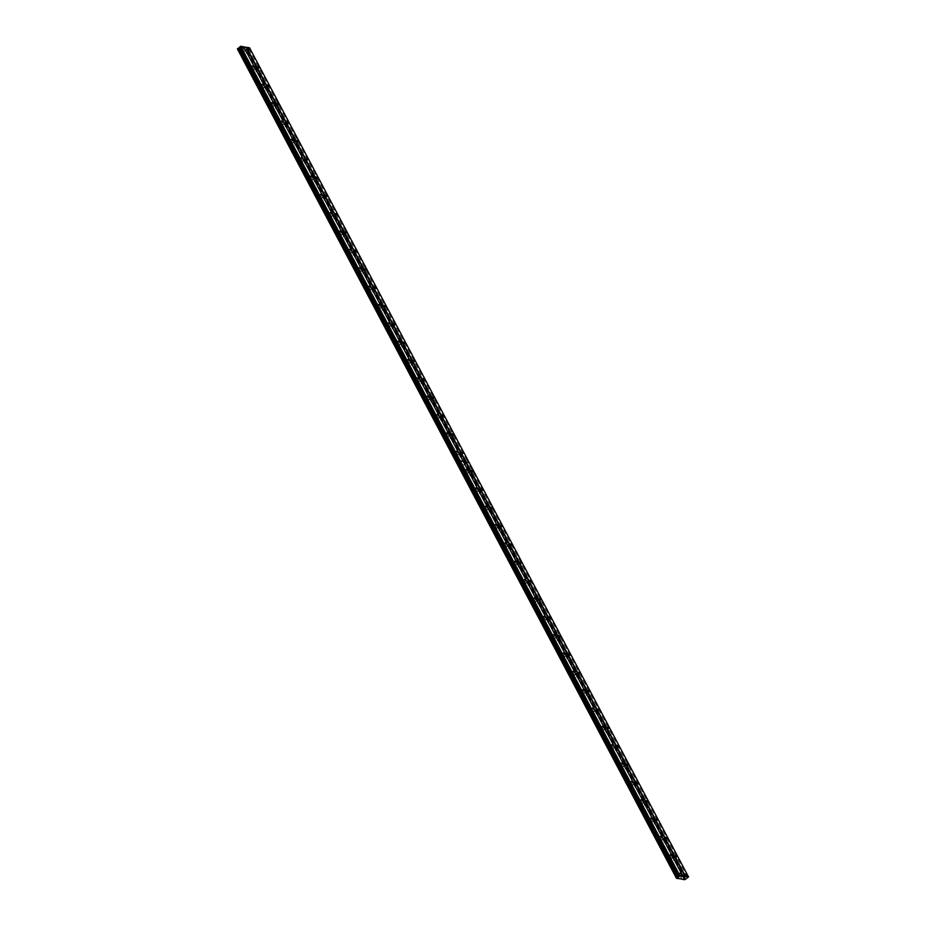 <?xml version="1.0" encoding="UTF-8"?>
<svg xmlns="http://www.w3.org/2000/svg" width="926" height="926" viewBox="0 0 926 926"><rect width="100%" height="100%" fill="white"/><g stroke="black" fill="none" stroke-linecap="round" stroke-linejoin="round"><path stroke-width="0.69" stroke-dasharray="4.63 3.47" d="M254.048 70.295A1.678 0.683 -128.3 0 1 253.921 69.126A1.678 0.683 -128.3 0 1 255.889 70.596A1.678 0.683 -128.3 0 1 256.004 71.765A1.678 0.683 -128.3 0 1 254.048 70.295M255.738 68.952A1.678 0.683 -128.3 0 1 255.622 67.783A1.678 0.683 -128.3 0 1 257.578 69.253A1.678 0.683 -128.3 0 1 257.706 70.422A1.678 0.683 -128.3 0 1 255.738 68.952M263.76 88.641A1.678 0.683 -128.3 0 1 263.632 87.472A1.678 0.683 -128.3 0 1 265.6 88.942A1.678 0.683 -128.3 0 1 265.716 90.111A1.678 0.683 -128.3 0 1 263.76 88.641M265.461 87.299A1.678 0.683 -128.3 0 1 265.334 86.13A1.678 0.683 -128.3 0 1 267.29 87.6A1.678 0.683 -128.3 0 1 267.417 88.769A1.678 0.683 -128.3 0 1 265.461 87.299M273.471 106.988A1.678 0.683 -128.3 0 1 273.344 105.819A1.678 0.683 -128.3 0 1 275.311 107.289A1.678 0.683 -128.3 0 1 275.427 108.458A1.678 0.683 -128.3 0 1 273.471 106.988M275.172 105.645A1.678 0.683 -128.3 0 1 275.045 104.476A1.678 0.683 -128.3 0 1 277.013 105.946A1.678 0.683 -128.3 0 1 277.129 107.115A1.678 0.683 -128.3 0 1 275.172 105.645M283.182 125.334A1.678 0.683 -128.3 0 1 283.067 124.165A1.678 0.683 -128.3 0 1 285.023 125.635A1.678 0.683 -128.3 0 1 285.15 126.804A1.678 0.683 -128.3 0 1 283.182 125.334M284.884 123.991A1.678 0.683 -128.3 0 1 284.757 122.822A1.678 0.683 -128.3 0 1 286.724 124.292A1.678 0.683 -128.3 0 1 286.84 125.461A1.678 0.683 -128.3 0 1 284.884 123.991M292.894 143.669A1.678 0.683 -128.3 0 1 292.778 142.511A1.678 0.683 -128.3 0 1 294.734 143.981A1.678 0.683 -128.3 0 1 294.862 145.139A1.678 0.683 -128.3 0 1 292.894 143.669M294.595 142.326A1.678 0.683 -128.3 0 1 294.468 141.169A1.678 0.683 -128.3 0 1 296.436 142.639A1.678 0.683 -128.3 0 1 296.551 143.796A1.678 0.683 -128.3 0 1 294.595 142.326M302.605 162.015A1.678 0.683 -128.3 0 1 302.489 160.858A1.678 0.683 -128.3 0 1 304.446 162.328A1.678 0.683 -128.3 0 1 304.573 163.485A1.678 0.683 -128.3 0 1 302.605 162.015M304.307 160.673A1.678 0.683 -128.3 0 1 304.191 159.515A1.678 0.683 -128.3 0 1 306.147 160.985A1.678 0.683 -128.3 0 1 306.275 162.143A1.678 0.683 -128.3 0 1 304.307 160.673M312.328 180.362A1.678 0.683 -128.3 0 1 312.201 179.204A1.678 0.683 -128.3 0 1 314.157 180.674A1.678 0.683 -128.3 0 1 314.284 181.832A1.678 0.683 -128.3 0 1 312.328 180.362M314.018 179.019A1.678 0.683 -128.3 0 1 313.902 177.861A1.678 0.683 -128.3 0 1 315.859 179.331A1.678 0.683 -128.3 0 1 315.986 180.489A1.678 0.683 -128.3 0 1 314.018 179.019M322.04 198.708A1.678 0.683 -128.3 0 1 321.912 197.551A1.678 0.683 -128.3 0 1 323.88 199.009A1.678 0.683 -128.3 0 1 323.996 200.178A1.678 0.683 -128.3 0 1 322.04 198.708M323.741 197.365A1.678 0.683 -128.3 0 1 323.614 196.196A1.678 0.683 -128.3 0 1 325.57 197.666A1.678 0.683 -128.3 0 1 325.697 198.835A1.678 0.683 -128.3 0 1 323.741 197.365M331.751 217.054A1.678 0.683 -128.3 0 1 331.624 215.885A1.678 0.683 -128.3 0 1 333.591 217.355A1.678 0.683 -128.3 0 1 333.707 218.524A1.678 0.683 -128.3 0 1 331.751 217.054M333.453 215.712A1.678 0.683 -128.3 0 1 333.325 214.543A1.678 0.683 -128.3 0 1 335.281 216.013A1.678 0.683 -128.3 0 1 335.409 217.182A1.678 0.683 -128.3 0 1 333.453 215.712M341.462 235.401A1.678 0.683 -128.3 0 1 341.335 234.232A1.678 0.683 -128.3 0 1 343.303 235.702A1.678 0.683 -128.3 0 1 343.419 236.871A1.678 0.683 -128.3 0 1 341.462 235.401M343.164 234.058A1.678 0.683 -128.3 0 1 343.037 232.889A1.678 0.683 -128.3 0 1 345.004 234.359A1.678 0.683 -128.3 0 1 345.12 235.528A1.678 0.683 -128.3 0 1 343.164 234.058M351.174 253.747A1.678 0.683 -128.3 0 1 351.058 252.578A1.678 0.683 -128.3 0 1 353.014 254.048A1.678 0.683 -128.3 0 1 353.142 255.217A1.678 0.683 -128.3 0 1 351.174 253.747M352.875 252.404A1.678 0.683 -128.3 0 1 352.748 251.235A1.678 0.683 -128.3 0 1 354.716 252.705A1.678 0.683 -128.3 0 1 354.832 253.874A1.678 0.683 -128.3 0 1 352.875 252.404M360.885 272.094A1.678 0.683 -128.3 0 1 360.77 270.924A1.678 0.683 -128.3 0 1 362.726 272.394A1.678 0.683 -128.3 0 1 362.853 273.564A1.678 0.683 -128.3 0 1 360.885 272.094M362.587 270.751A1.678 0.683 -128.3 0 1 362.471 269.582A1.678 0.683 -128.3 0 1 364.427 271.052A1.678 0.683 -128.3 0 1 364.555 272.221A1.678 0.683 -128.3 0 1 362.587 270.751M370.608 290.44A1.678 0.683 -128.3 0 1 370.481 289.271A1.678 0.683 -128.3 0 1 372.437 290.741A1.678 0.683 -128.3 0 1 372.565 291.898A1.678 0.683 -128.3 0 1 370.608 290.44M372.298 289.086A1.678 0.683 -128.3 0 1 372.183 287.928A1.678 0.683 -128.3 0 1 374.139 289.398A1.678 0.683 -128.3 0 1 374.266 290.556A1.678 0.683 -128.3 0 1 372.298 289.086M380.32 308.775A1.678 0.683 -128.3 0 1 380.192 307.617A1.678 0.683 -128.3 0 1 382.149 309.087A1.678 0.683 -128.3 0 1 382.276 310.245A1.678 0.683 -128.3 0 1 380.32 308.775M382.01 307.432A1.678 0.683 -128.3 0 1 381.894 306.275A1.678 0.683 -128.3 0 1 383.85 307.745A1.678 0.683 -128.3 0 1 383.977 308.902A1.678 0.683 -128.3 0 1 382.01 307.432M390.031 327.121A1.678 0.683 -128.3 0 1 389.904 325.964A1.678 0.683 -128.3 0 1 391.872 327.434A1.678 0.683 -128.3 0 1 391.987 328.591A1.678 0.683 -128.3 0 1 390.031 327.121M391.733 325.778A1.678 0.683 -128.3 0 1 391.605 324.621A1.678 0.683 -128.3 0 1 393.562 326.091A1.678 0.683 -128.3 0 1 393.689 327.248A1.678 0.683 -128.3 0 1 391.733 325.778M399.743 345.467A1.678 0.683 -128.3 0 1 399.615 344.31A1.678 0.683 -128.3 0 1 401.583 345.78A1.678 0.683 -128.3 0 1 401.699 346.937A1.678 0.683 -128.3 0 1 399.743 345.467M401.444 344.125A1.678 0.683 -128.3 0 1 401.317 342.956A1.678 0.683 -128.3 0 1 403.285 344.426A1.678 0.683 -128.3 0 1 403.4 345.595A1.678 0.683 -128.3 0 1 401.444 344.125M409.454 363.814A1.678 0.683 -128.3 0 1 409.338 362.645A1.678 0.683 -128.3 0 1 411.294 364.115A1.678 0.683 -128.3 0 1 411.422 365.284A1.678 0.683 -128.3 0 1 409.454 363.814M411.156 362.471A1.678 0.683 -128.3 0 1 411.028 361.302A1.678 0.683 -128.3 0 1 412.996 362.772A1.678 0.683 -128.3 0 1 413.112 363.941A1.678 0.683 -128.3 0 1 411.156 362.471M419.165 382.16A1.678 0.683 -128.3 0 1 419.05 380.991A1.678 0.683 -128.3 0 1 421.006 382.461A1.678 0.683 -128.3 0 1 421.133 383.63A1.678 0.683 -128.3 0 1 419.165 382.16M420.867 380.817A1.678 0.683 -128.3 0 1 420.74 379.648A1.678 0.683 -128.3 0 1 422.707 381.118A1.678 0.683 -128.3 0 1 422.823 382.288A1.678 0.683 -128.3 0 1 420.867 380.817M428.877 400.507A1.678 0.683 -128.3 0 1 428.761 399.337A1.678 0.683 -128.3 0 1 430.717 400.808A1.678 0.683 -128.3 0 1 430.845 401.977A1.678 0.683 -128.3 0 1 428.877 400.507M430.578 399.164A1.678 0.683 -128.3 0 1 430.463 397.995A1.678 0.683 -128.3 0 1 432.419 399.465A1.678 0.683 -128.3 0 1 432.546 400.634A1.678 0.683 -128.3 0 1 430.578 399.164M438.6 418.853A1.678 0.683 -128.3 0 1 438.473 417.684A1.678 0.683 -128.3 0 1 440.429 419.154A1.678 0.683 -128.3 0 1 440.556 420.323A1.678 0.683 -128.3 0 1 438.6 418.853M440.29 417.51A1.678 0.683 -128.3 0 1 440.174 416.341A1.678 0.683 -128.3 0 1 442.13 417.811A1.678 0.683 -128.3 0 1 442.258 418.98A1.678 0.683 -128.3 0 1 440.29 417.51M448.311 437.199A1.678 0.683 -128.3 0 1 448.184 436.03A1.678 0.683 -128.3 0 1 450.152 437.5A1.678 0.683 -128.3 0 1 450.267 438.669A1.678 0.683 -128.3 0 1 448.311 437.199M450.001 435.845A1.678 0.683 -128.3 0 1 449.886 434.688A1.678 0.683 -128.3 0 1 451.842 436.158A1.678 0.683 -128.3 0 1 451.969 437.315A1.678 0.683 -128.3 0 1 450.001 435.845M458.023 455.534A1.678 0.683 -128.3 0 1 457.895 454.377A1.678 0.683 -128.3 0 1 459.863 455.847A1.678 0.683 -128.3 0 1 459.979 457.004A1.678 0.683 -128.3 0 1 458.023 455.534M459.724 454.191A1.678 0.683 -128.3 0 1 459.597 453.034A1.678 0.683 -128.3 0 1 461.553 454.504A1.678 0.683 -128.3 0 1 461.68 455.661A1.678 0.683 -128.3 0 1 459.724 454.191M244.337 51.949A1.678 0.683 -128.3 0 1 244.209 50.78A1.678 0.683 -128.3 0 1 246.166 52.25A1.678 0.683 -128.3 0 1 246.293 53.419A1.678 0.683 -128.3 0 1 244.337 51.949M246.027 50.606A1.678 0.683 -128.3 0 1 245.911 49.437A1.678 0.683 -128.3 0 1 247.867 50.907A1.678 0.683 -128.3 0 1 247.994 52.076A1.678 0.683 -128.3 0 1 246.027 50.606M248.654 69.404A1.678 0.683 -128.3 0 1 248.527 68.235A1.678 0.683 -128.3 0 1 250.495 69.705A1.678 0.683 -128.3 0 1 250.61 70.874A1.678 0.683 -128.3 0 1 248.654 69.404M250.356 68.061A1.678 0.683 -128.3 0 1 250.228 66.892A1.678 0.683 -128.3 0 1 252.185 68.362A1.678 0.683 -128.3 0 1 252.312 69.531A1.678 0.683 -128.3 0 1 250.356 68.061M258.366 87.75A1.678 0.683 -128.3 0 1 258.238 86.581A1.678 0.683 -128.3 0 1 260.206 88.051A1.678 0.683 -128.3 0 1 260.322 89.22A1.678 0.683 -128.3 0 1 258.366 87.75M260.067 86.396A1.678 0.683 -128.3 0 1 259.94 85.238A1.678 0.683 -128.3 0 1 261.908 86.708A1.678 0.683 -128.3 0 1 262.023 87.866A1.678 0.683 -128.3 0 1 260.067 86.396M268.077 106.085A1.678 0.683 -128.3 0 1 267.961 104.927A1.678 0.683 -128.3 0 1 269.917 106.397A1.678 0.683 -128.3 0 1 270.045 107.555A1.678 0.683 -128.3 0 1 268.077 106.085M269.779 104.742A1.678 0.683 -128.3 0 1 269.651 103.585A1.678 0.683 -128.3 0 1 271.619 105.055A1.678 0.683 -128.3 0 1 271.735 106.212A1.678 0.683 -128.3 0 1 269.779 104.742M277.788 124.431A1.678 0.683 -128.3 0 1 277.673 123.274A1.678 0.683 -128.3 0 1 279.629 124.744A1.678 0.683 -128.3 0 1 279.756 125.901A1.678 0.683 -128.3 0 1 277.788 124.431M279.49 123.089A1.678 0.683 -128.3 0 1 279.363 121.931A1.678 0.683 -128.3 0 1 281.33 123.401A1.678 0.683 -128.3 0 1 281.446 124.559A1.678 0.683 -128.3 0 1 279.49 123.089M287.5 142.778A1.678 0.683 -128.3 0 1 287.384 141.62A1.678 0.683 -128.3 0 1 289.34 143.09A1.678 0.683 -128.3 0 1 289.468 144.248A1.678 0.683 -128.3 0 1 287.5 142.778M289.201 141.435A1.678 0.683 -128.3 0 1 289.086 140.277A1.678 0.683 -128.3 0 1 291.042 141.736A1.678 0.683 -128.3 0 1 291.169 142.905A1.678 0.683 -128.3 0 1 289.201 141.435M297.223 161.124A1.678 0.683 -128.3 0 1 297.096 159.955A1.678 0.683 -128.3 0 1 299.052 161.425A1.678 0.683 -128.3 0 1 299.179 162.594A1.678 0.683 -128.3 0 1 297.223 161.124M298.913 159.781A1.678 0.683 -128.3 0 1 298.797 158.612A1.678 0.683 -128.3 0 1 300.753 160.082A1.678 0.683 -128.3 0 1 300.881 161.251A1.678 0.683 -128.3 0 1 298.913 159.781M306.934 179.47A1.678 0.683 -128.3 0 1 306.807 178.301A1.678 0.683 -128.3 0 1 308.775 179.771A1.678 0.683 -128.3 0 1 308.89 180.94A1.678 0.683 -128.3 0 1 306.934 179.47M308.624 178.128A1.678 0.683 -128.3 0 1 308.508 176.959A1.678 0.683 -128.3 0 1 310.465 178.429A1.678 0.683 -128.3 0 1 310.592 179.598A1.678 0.683 -128.3 0 1 308.624 178.128M316.646 197.817A1.678 0.683 -128.3 0 1 316.518 196.648A1.678 0.683 -128.3 0 1 318.486 198.118A1.678 0.683 -128.3 0 1 318.602 199.287A1.678 0.683 -128.3 0 1 316.646 197.817M318.347 196.474A1.678 0.683 -128.3 0 1 318.22 195.305A1.678 0.683 -128.3 0 1 320.176 196.775A1.678 0.683 -128.3 0 1 320.303 197.944A1.678 0.683 -128.3 0 1 318.347 196.474M326.357 216.163A1.678 0.683 -128.3 0 1 326.23 214.994A1.678 0.683 -128.3 0 1 328.198 216.464A1.678 0.683 -128.3 0 1 328.313 217.633A1.678 0.683 -128.3 0 1 326.357 216.163M328.059 214.82A1.678 0.683 -128.3 0 1 327.931 213.651A1.678 0.683 -128.3 0 1 329.899 215.121A1.678 0.683 -128.3 0 1 330.015 216.29A1.678 0.683 -128.3 0 1 328.059 214.82M336.069 234.509A1.678 0.683 -128.3 0 1 335.953 233.34A1.678 0.683 -128.3 0 1 337.909 234.81A1.678 0.683 -128.3 0 1 338.036 235.98A1.678 0.683 -128.3 0 1 336.069 234.509M337.77 233.167A1.678 0.683 -128.3 0 1 337.643 231.998A1.678 0.683 -128.3 0 1 339.61 233.468A1.678 0.683 -128.3 0 1 339.726 234.625A1.678 0.683 -128.3 0 1 337.77 233.167M345.78 252.844A1.678 0.683 -128.3 0 1 345.664 251.687A1.678 0.683 -128.3 0 1 347.62 253.157A1.678 0.683 -128.3 0 1 347.748 254.314A1.678 0.683 -128.3 0 1 345.78 252.844M347.481 251.502A1.678 0.683 -128.3 0 1 347.354 250.344A1.678 0.683 -128.3 0 1 349.322 251.814A1.678 0.683 -128.3 0 1 349.438 252.972A1.678 0.683 -128.3 0 1 347.481 251.502M355.491 271.191A1.678 0.683 -128.3 0 1 355.376 270.033A1.678 0.683 -128.3 0 1 357.332 271.503A1.678 0.683 -128.3 0 1 357.459 272.661A1.678 0.683 -128.3 0 1 355.491 271.191M357.193 269.848A1.678 0.683 -128.3 0 1 357.077 268.69A1.678 0.683 -128.3 0 1 359.033 270.161A1.678 0.683 -128.3 0 1 359.161 271.318A1.678 0.683 -128.3 0 1 357.193 269.848M365.214 289.537A1.678 0.683 -128.3 0 1 365.087 288.38A1.678 0.683 -128.3 0 1 367.043 289.85A1.678 0.683 -128.3 0 1 367.171 291.007A1.678 0.683 -128.3 0 1 365.214 289.537M366.904 288.194A1.678 0.683 -128.3 0 1 366.789 287.037A1.678 0.683 -128.3 0 1 368.745 288.507A1.678 0.683 -128.3 0 1 368.872 289.664A1.678 0.683 -128.3 0 1 366.904 288.194M374.926 307.883A1.678 0.683 -128.3 0 1 374.798 306.726A1.678 0.683 -128.3 0 1 376.766 308.184A1.678 0.683 -128.3 0 1 376.882 309.353A1.678 0.683 -128.3 0 1 374.926 307.883M376.627 306.541A1.678 0.683 -128.3 0 1 376.5 305.372A1.678 0.683 -128.3 0 1 378.456 306.842A1.678 0.683 -128.3 0 1 378.584 308.011A1.678 0.683 -128.3 0 1 376.627 306.541M384.637 326.23A1.678 0.683 -128.3 0 1 384.51 325.061A1.678 0.683 -128.3 0 1 386.478 326.531A1.678 0.683 -128.3 0 1 386.593 327.7A1.678 0.683 -128.3 0 1 384.637 326.23M386.339 324.887A1.678 0.683 -128.3 0 1 386.211 323.718A1.678 0.683 -128.3 0 1 388.179 325.188A1.678 0.683 -128.3 0 1 388.295 326.357A1.678 0.683 -128.3 0 1 386.339 324.887M394.349 344.576A1.678 0.683 -128.3 0 1 394.221 343.407A1.678 0.683 -128.3 0 1 396.189 344.877A1.678 0.683 -128.3 0 1 396.316 346.046A1.678 0.683 -128.3 0 1 394.349 344.576M396.05 343.233A1.678 0.683 -128.3 0 1 395.923 342.064A1.678 0.683 -128.3 0 1 397.891 343.534A1.678 0.683 -128.3 0 1 398.006 344.704A1.678 0.683 -128.3 0 1 396.05 343.233M404.06 362.923A1.678 0.683 -128.3 0 1 403.944 361.753A1.678 0.683 -128.3 0 1 405.901 363.224A1.678 0.683 -128.3 0 1 406.028 364.393A1.678 0.683 -128.3 0 1 404.06 362.923M405.762 361.58A1.678 0.683 -128.3 0 1 405.634 360.411A1.678 0.683 -128.3 0 1 407.602 361.881A1.678 0.683 -128.3 0 1 407.718 363.05A1.678 0.683 -128.3 0 1 405.762 361.58M413.772 381.269A1.678 0.683 -128.3 0 1 413.656 380.1A1.678 0.683 -128.3 0 1 415.612 381.57A1.678 0.683 -128.3 0 1 415.739 382.739A1.678 0.683 -128.3 0 1 413.772 381.269M415.473 379.926A1.678 0.683 -128.3 0 1 415.357 378.757A1.678 0.683 -128.3 0 1 417.313 380.227A1.678 0.683 -128.3 0 1 417.441 381.396A1.678 0.683 -128.3 0 1 415.473 379.926M423.495 399.615A1.678 0.683 -128.3 0 1 423.367 398.446A1.678 0.683 -128.3 0 1 425.323 399.916A1.678 0.683 -128.3 0 1 425.451 401.074A1.678 0.683 -128.3 0 1 423.495 399.615M425.184 398.261A1.678 0.683 -128.3 0 1 425.069 397.104A1.678 0.683 -128.3 0 1 427.025 398.574A1.678 0.683 -128.3 0 1 427.152 399.731A1.678 0.683 -128.3 0 1 425.184 398.261M433.206 417.95A1.678 0.683 -128.3 0 1 433.079 416.793A1.678 0.683 -128.3 0 1 435.046 418.263A1.678 0.683 -128.3 0 1 435.162 419.42A1.678 0.683 -128.3 0 1 433.206 417.95M434.896 416.607A1.678 0.683 -128.3 0 1 434.78 415.45A1.678 0.683 -128.3 0 1 436.736 416.92A1.678 0.683 -128.3 0 1 436.864 418.077A1.678 0.683 -128.3 0 1 434.896 416.607M442.917 436.296A1.678 0.683 -128.3 0 1 442.79 435.139A1.678 0.683 -128.3 0 1 444.758 436.609A1.678 0.683 -128.3 0 1 444.874 437.766A1.678 0.683 -128.3 0 1 442.917 436.296M444.619 434.954A1.678 0.683 -128.3 0 1 444.492 433.796A1.678 0.683 -128.3 0 1 446.448 435.266A1.678 0.683 -128.3 0 1 446.575 436.424A1.678 0.683 -128.3 0 1 444.619 434.954M452.629 454.643A1.678 0.683 -128.3 0 1 452.501 453.485A1.678 0.683 -128.3 0 1 454.469 454.955A1.678 0.683 -128.3 0 1 454.585 456.113A1.678 0.683 -128.3 0 1 452.629 454.643M454.33 453.3A1.678 0.683 -128.3 0 1 454.203 452.131A1.678 0.683 -128.3 0 1 456.171 453.601A1.678 0.683 -128.3 0 1 456.286 454.77A1.678 0.683 -128.3 0 1 454.33 453.3M238.943 51.057A1.678 0.683 -128.3 0 1 238.815 49.888A1.678 0.683 -128.3 0 1 240.783 51.358A1.678 0.683 -128.3 0 1 240.899 52.527A1.678 0.683 -128.3 0 1 238.943 51.057M240.633 49.715A1.678 0.683 -128.3 0 1 240.517 48.546A1.678 0.683 -128.3 0 1 242.473 50.016A1.678 0.683 -128.3 0 1 242.6 51.185A1.678 0.683 -128.3 0 1 240.633 49.715M251.826 68.304L250.645 67.424L251.826 68.304M261.537 86.65L260.356 85.759L261.537 86.65M271.249 104.985L270.068 104.106L271.249 104.985M280.96 123.332L279.779 122.452L280.96 123.332M290.671 141.678L289.502 140.798L290.671 141.678M300.383 160.024L299.214 159.145L300.383 160.024M310.106 178.371L308.925 177.491L310.106 178.371M319.817 196.717L318.637 195.837L319.817 196.717M329.529 215.064L328.348 214.184L329.529 215.064M339.24 233.41L338.059 232.519L339.24 233.41M348.952 251.745L347.771 250.865L348.952 251.745M358.663 270.091L357.494 269.211L358.663 270.091M368.374 288.437L367.205 287.558L368.374 288.437M378.097 306.784L376.917 305.904L378.097 306.784M387.809 325.13L386.628 324.25L387.809 325.13M397.52 343.477L396.34 342.597L397.52 343.477M407.232 361.823L406.051 360.943L407.232 361.823M416.943 380.169L415.774 379.278L416.943 380.169M426.655 398.516L425.485 397.624L426.655 398.516M436.366 416.85L435.197 415.971L436.366 416.85M446.089 435.197L444.908 434.317L446.089 435.197M455.8 453.543L454.62 452.664L455.8 453.543M242.103 49.958L240.934 49.078L242.103 49.958M257.22 69.195L256.039 68.316L257.22 69.195M266.931 87.542L265.75 86.662L266.931 87.542M276.642 105.888L275.462 105.008L276.642 105.888M286.354 124.234L285.173 123.343L286.354 124.234M296.065 142.581L294.885 141.69L296.065 142.581M305.777 160.916L304.608 160.036L305.777 160.916M315.488 179.262L314.319 178.382L315.488 179.262M325.211 197.608L324.031 196.729L325.211 197.608M334.923 215.955L333.742 215.075L334.923 215.955M344.634 234.301L343.453 233.421L344.634 234.301M354.345 252.648L353.165 251.768L354.345 252.648M364.057 270.994L362.888 270.103L364.057 270.994M373.768 289.34L372.599 288.449L373.768 289.34M383.48 307.675L382.311 306.795L383.48 307.675M393.203 326.021L392.022 325.142L393.203 326.021M402.914 344.368L401.734 343.488L402.914 344.368M412.626 362.714L411.445 361.834L412.626 362.714M422.337 381.061L421.156 380.181L422.337 381.061M432.048 399.407L430.879 398.527L432.048 399.407M441.76 417.753L440.591 416.874L441.76 417.753M451.483 436.1L450.302 435.208L451.483 436.1M461.194 454.435L460.014 453.555L461.194 454.435M247.497 50.849L246.328 49.969L247.497 50.849M467.734 473.88A1.678 0.683 -128.3 0 1 467.607 472.723A1.678 0.683 -128.3 0 1 469.575 474.193A1.678 0.683 -128.3 0 1 469.69 475.351A1.678 0.683 -128.3 0 1 467.734 473.88M469.436 472.538A1.678 0.683 -128.3 0 1 469.308 471.38A1.678 0.683 -128.3 0 1 471.276 472.85A1.678 0.683 -128.3 0 1 471.392 474.008A1.678 0.683 -128.3 0 1 469.436 472.538M477.446 492.227A1.678 0.683 -128.3 0 1 477.33 491.069A1.678 0.683 -128.3 0 1 479.286 492.539A1.678 0.683 -128.3 0 1 479.413 493.697A1.678 0.683 -128.3 0 1 477.446 492.227M479.147 490.884A1.678 0.683 -128.3 0 1 479.02 489.727A1.678 0.683 -128.3 0 1 480.988 491.185A1.678 0.683 -128.3 0 1 481.103 492.354A1.678 0.683 -128.3 0 1 479.147 490.884M487.157 510.573A1.678 0.683 -128.3 0 1 487.041 509.404A1.678 0.683 -128.3 0 1 488.997 510.874A1.678 0.683 -128.3 0 1 489.125 512.043A1.678 0.683 -128.3 0 1 487.157 510.573M488.859 509.231A1.678 0.683 -128.3 0 1 488.731 508.061A1.678 0.683 -128.3 0 1 490.699 509.531A1.678 0.683 -128.3 0 1 490.815 510.701A1.678 0.683 -128.3 0 1 488.859 509.231M496.868 528.92A1.678 0.683 -128.3 0 1 496.753 527.751A1.678 0.683 -128.3 0 1 498.709 529.221A1.678 0.683 -128.3 0 1 498.836 530.39A1.678 0.683 -128.3 0 1 496.868 528.92M498.57 527.577A1.678 0.683 -128.3 0 1 498.454 526.408A1.678 0.683 -128.3 0 1 500.41 527.878A1.678 0.683 -128.3 0 1 500.538 529.047A1.678 0.683 -128.3 0 1 498.57 527.577M506.591 547.266A1.678 0.683 -128.3 0 1 506.464 546.097A1.678 0.683 -128.3 0 1 508.42 547.567A1.678 0.683 -128.3 0 1 508.548 548.736A1.678 0.683 -128.3 0 1 506.591 547.266M508.281 545.923A1.678 0.683 -128.3 0 1 508.166 544.754A1.678 0.683 -128.3 0 1 510.122 546.224A1.678 0.683 -128.3 0 1 510.249 547.393A1.678 0.683 -128.3 0 1 508.281 545.923M516.303 565.612A1.678 0.683 -128.3 0 1 516.176 564.443A1.678 0.683 -128.3 0 1 518.143 565.913A1.678 0.683 -128.3 0 1 518.259 567.082A1.678 0.683 -128.3 0 1 516.303 565.612M518.004 564.27A1.678 0.683 -128.3 0 1 517.877 563.101A1.678 0.683 -128.3 0 1 519.833 564.571A1.678 0.683 -128.3 0 1 519.961 565.74A1.678 0.683 -128.3 0 1 518.004 564.27M526.014 583.959A1.678 0.683 -128.3 0 1 525.887 582.79A1.678 0.683 -128.3 0 1 527.855 584.26A1.678 0.683 -128.3 0 1 527.97 585.429A1.678 0.683 -128.3 0 1 526.014 583.959M527.716 582.616A1.678 0.683 -128.3 0 1 527.588 581.447A1.678 0.683 -128.3 0 1 529.545 582.917A1.678 0.683 -128.3 0 1 529.672 584.075A1.678 0.683 -128.3 0 1 527.716 582.616M535.726 602.294A1.678 0.683 -128.3 0 1 535.598 601.136A1.678 0.683 -128.3 0 1 537.566 602.606A1.678 0.683 -128.3 0 1 537.682 603.764A1.678 0.683 -128.3 0 1 535.726 602.294M537.427 600.951A1.678 0.683 -128.3 0 1 537.3 599.793A1.678 0.683 -128.3 0 1 539.268 601.263A1.678 0.683 -128.3 0 1 539.383 602.421A1.678 0.683 -128.3 0 1 537.427 600.951M545.437 620.64A1.678 0.683 -128.3 0 1 545.321 619.482A1.678 0.683 -128.3 0 1 547.278 620.952A1.678 0.683 -128.3 0 1 547.405 622.11A1.678 0.683 -128.3 0 1 545.437 620.64M547.139 619.297A1.678 0.683 -128.3 0 1 547.011 618.14A1.678 0.683 -128.3 0 1 548.979 619.61A1.678 0.683 -128.3 0 1 549.095 620.767A1.678 0.683 -128.3 0 1 547.139 619.297M555.149 638.986A1.678 0.683 -128.3 0 1 555.033 637.829A1.678 0.683 -128.3 0 1 556.989 639.299A1.678 0.683 -128.3 0 1 557.116 640.456A1.678 0.683 -128.3 0 1 555.149 638.986M556.85 637.644A1.678 0.683 -128.3 0 1 556.734 636.486A1.678 0.683 -128.3 0 1 558.691 637.956A1.678 0.683 -128.3 0 1 558.818 639.114A1.678 0.683 -128.3 0 1 556.85 637.644M564.872 657.333A1.678 0.683 -128.3 0 1 564.744 656.175A1.678 0.683 -128.3 0 1 566.7 657.634A1.678 0.683 -128.3 0 1 566.828 658.803A1.678 0.683 -128.3 0 1 564.872 657.333M566.562 655.99A1.678 0.683 -128.3 0 1 566.446 654.821A1.678 0.683 -128.3 0 1 568.402 656.291A1.678 0.683 -128.3 0 1 568.529 657.46A1.678 0.683 -128.3 0 1 566.562 655.99M574.583 675.679A1.678 0.683 -128.3 0 1 574.456 674.51A1.678 0.683 -128.3 0 1 576.412 675.98A1.678 0.683 -128.3 0 1 576.539 677.149A1.678 0.683 -128.3 0 1 574.583 675.679M576.273 674.336A1.678 0.683 -128.3 0 1 576.157 673.167A1.678 0.683 -128.3 0 1 578.113 674.637A1.678 0.683 -128.3 0 1 578.241 675.806A1.678 0.683 -128.3 0 1 576.273 674.336M584.294 694.025A1.678 0.683 -128.3 0 1 584.167 692.856A1.678 0.683 -128.3 0 1 586.135 694.326A1.678 0.683 -128.3 0 1 586.251 695.495A1.678 0.683 -128.3 0 1 584.294 694.025M585.996 692.683A1.678 0.683 -128.3 0 1 585.869 691.514A1.678 0.683 -128.3 0 1 587.825 692.984A1.678 0.683 -128.3 0 1 587.952 694.153A1.678 0.683 -128.3 0 1 585.996 692.683M594.006 712.372A1.678 0.683 -128.3 0 1 593.879 711.203A1.678 0.683 -128.3 0 1 595.846 712.673A1.678 0.683 -128.3 0 1 595.962 713.842A1.678 0.683 -128.3 0 1 594.006 712.372M595.707 711.029A1.678 0.683 -128.3 0 1 595.58 709.86A1.678 0.683 -128.3 0 1 597.548 711.33A1.678 0.683 -128.3 0 1 597.664 712.499A1.678 0.683 -128.3 0 1 595.707 711.029M603.717 730.718A1.678 0.683 -128.3 0 1 603.602 729.549A1.678 0.683 -128.3 0 1 605.558 731.019A1.678 0.683 -128.3 0 1 605.685 732.188A1.678 0.683 -128.3 0 1 603.717 730.718M605.419 729.375A1.678 0.683 -128.3 0 1 605.291 728.206A1.678 0.683 -128.3 0 1 607.259 729.676A1.678 0.683 -128.3 0 1 607.375 730.845A1.678 0.683 -128.3 0 1 605.419 729.375M613.429 749.065A1.678 0.683 -128.3 0 1 613.313 747.895A1.678 0.683 -128.3 0 1 615.269 749.365A1.678 0.683 -128.3 0 1 615.396 750.523A1.678 0.683 -128.3 0 1 613.429 749.065M615.13 747.71A1.678 0.683 -128.3 0 1 615.003 746.553A1.678 0.683 -128.3 0 1 616.971 748.023A1.678 0.683 -128.3 0 1 617.086 749.18A1.678 0.683 -128.3 0 1 615.13 747.71M623.14 767.399A1.678 0.683 -128.3 0 1 623.024 766.242A1.678 0.683 -128.3 0 1 624.981 767.712A1.678 0.683 -128.3 0 1 625.108 768.869A1.678 0.683 -128.3 0 1 623.14 767.399M624.842 766.057A1.678 0.683 -128.3 0 1 624.726 764.899A1.678 0.683 -128.3 0 1 626.682 766.369A1.678 0.683 -128.3 0 1 626.809 767.527A1.678 0.683 -128.3 0 1 624.842 766.057M632.863 785.746A1.678 0.683 -128.3 0 1 632.736 784.588A1.678 0.683 -128.3 0 1 634.692 786.058A1.678 0.683 -128.3 0 1 634.819 787.216A1.678 0.683 -128.3 0 1 632.863 785.746M634.553 784.403A1.678 0.683 -128.3 0 1 634.437 783.246A1.678 0.683 -128.3 0 1 636.393 784.716A1.678 0.683 -128.3 0 1 636.521 785.873A1.678 0.683 -128.3 0 1 634.553 784.403M642.575 804.092A1.678 0.683 -128.3 0 1 642.447 802.935A1.678 0.683 -128.3 0 1 644.415 804.393A1.678 0.683 -128.3 0 1 644.531 805.562A1.678 0.683 -128.3 0 1 642.575 804.092M644.264 802.749A1.678 0.683 -128.3 0 1 644.149 801.58A1.678 0.683 -128.3 0 1 646.105 803.05A1.678 0.683 -128.3 0 1 646.232 804.219A1.678 0.683 -128.3 0 1 644.264 802.749M652.286 822.438A1.678 0.683 -128.3 0 1 652.159 821.269A1.678 0.683 -128.3 0 1 654.126 822.739A1.678 0.683 -128.3 0 1 654.242 823.908A1.678 0.683 -128.3 0 1 652.286 822.438M653.987 821.096A1.678 0.683 -128.3 0 1 653.86 819.927A1.678 0.683 -128.3 0 1 655.816 821.397A1.678 0.683 -128.3 0 1 655.944 822.566A1.678 0.683 -128.3 0 1 653.987 821.096M661.997 840.785A1.678 0.683 -128.3 0 1 661.87 839.616A1.678 0.683 -128.3 0 1 663.838 841.086A1.678 0.683 -128.3 0 1 663.954 842.255A1.678 0.683 -128.3 0 1 661.997 840.785M663.699 839.442A1.678 0.683 -128.3 0 1 663.572 838.273A1.678 0.683 -128.3 0 1 665.539 839.743A1.678 0.683 -128.3 0 1 665.655 840.912A1.678 0.683 -128.3 0 1 663.699 839.442M671.709 859.131A1.678 0.683 -128.3 0 1 671.593 857.962A1.678 0.683 -128.3 0 1 673.549 859.432A1.678 0.683 -128.3 0 1 673.677 860.601A1.678 0.683 -128.3 0 1 671.709 859.131M673.41 857.789A1.678 0.683 -128.3 0 1 673.283 856.619A1.678 0.683 -128.3 0 1 675.251 858.089A1.678 0.683 -128.3 0 1 675.367 859.259A1.678 0.683 -128.3 0 1 673.41 857.789M681.42 877.478A1.678 0.683 -128.3 0 1 681.304 876.309A1.678 0.683 -128.3 0 1 683.261 877.779A1.678 0.683 -128.3 0 1 683.388 878.948A1.678 0.683 -128.3 0 1 681.42 877.478M683.122 876.135A1.678 0.683 -128.3 0 1 682.994 874.966A1.678 0.683 -128.3 0 1 684.962 876.436A1.678 0.683 -128.3 0 1 685.078 877.605A1.678 0.683 -128.3 0 1 683.122 876.135M462.34 472.989A1.678 0.683 -128.3 0 1 462.224 471.82A1.678 0.683 -128.3 0 1 464.181 473.29A1.678 0.683 -128.3 0 1 464.308 474.459A1.678 0.683 -128.3 0 1 462.34 472.989M464.042 471.647A1.678 0.683 -128.3 0 1 463.914 470.477A1.678 0.683 -128.3 0 1 465.882 471.947A1.678 0.683 -128.3 0 1 465.998 473.117A1.678 0.683 -128.3 0 1 464.042 471.647M472.052 491.336A1.678 0.683 -128.3 0 1 471.936 490.167A1.678 0.683 -128.3 0 1 473.892 491.637A1.678 0.683 -128.3 0 1 474.019 492.806A1.678 0.683 -128.3 0 1 472.052 491.336M473.753 489.993A1.678 0.683 -128.3 0 1 473.626 488.824A1.678 0.683 -128.3 0 1 475.594 490.294A1.678 0.683 -128.3 0 1 475.709 491.463A1.678 0.683 -128.3 0 1 473.753 489.993M481.763 509.682A1.678 0.683 -128.3 0 1 481.647 508.513A1.678 0.683 -128.3 0 1 483.603 509.983A1.678 0.683 -128.3 0 1 483.731 511.152A1.678 0.683 -128.3 0 1 481.763 509.682M483.465 508.339A1.678 0.683 -128.3 0 1 483.349 507.17A1.678 0.683 -128.3 0 1 485.305 508.64A1.678 0.683 -128.3 0 1 485.432 509.809A1.678 0.683 -128.3 0 1 483.465 508.339M491.486 528.028A1.678 0.683 -128.3 0 1 491.359 526.859A1.678 0.683 -128.3 0 1 493.315 528.329A1.678 0.683 -128.3 0 1 493.442 529.498A1.678 0.683 -128.3 0 1 491.486 528.028M493.176 526.686A1.678 0.683 -128.3 0 1 493.06 525.517A1.678 0.683 -128.3 0 1 495.016 526.987A1.678 0.683 -128.3 0 1 495.144 528.156A1.678 0.683 -128.3 0 1 493.176 526.686M501.197 546.375A1.678 0.683 -128.3 0 1 501.07 545.206A1.678 0.683 -128.3 0 1 503.038 546.676A1.678 0.683 -128.3 0 1 503.154 547.845A1.678 0.683 -128.3 0 1 501.197 546.375M502.887 545.02A1.678 0.683 -128.3 0 1 502.772 543.863A1.678 0.683 -128.3 0 1 504.728 545.333A1.678 0.683 -128.3 0 1 504.855 546.49A1.678 0.683 -128.3 0 1 502.887 545.02M510.909 564.71A1.678 0.683 -128.3 0 1 510.782 563.552A1.678 0.683 -128.3 0 1 512.749 565.022A1.678 0.683 -128.3 0 1 512.865 566.18A1.678 0.683 -128.3 0 1 510.909 564.71M512.61 563.367A1.678 0.683 -128.3 0 1 512.483 562.209A1.678 0.683 -128.3 0 1 514.439 563.679A1.678 0.683 -128.3 0 1 514.567 564.837A1.678 0.683 -128.3 0 1 512.61 563.367M520.62 583.056A1.678 0.683 -128.3 0 1 520.493 581.898A1.678 0.683 -128.3 0 1 522.461 583.368A1.678 0.683 -128.3 0 1 522.577 584.526A1.678 0.683 -128.3 0 1 520.62 583.056M522.322 581.713A1.678 0.683 -128.3 0 1 522.195 580.556A1.678 0.683 -128.3 0 1 524.162 582.026A1.678 0.683 -128.3 0 1 524.278 583.183A1.678 0.683 -128.3 0 1 522.322 581.713M530.332 601.402A1.678 0.683 -128.3 0 1 530.216 600.245A1.678 0.683 -128.3 0 1 532.172 601.715A1.678 0.683 -128.3 0 1 532.3 602.872A1.678 0.683 -128.3 0 1 530.332 601.402M532.033 600.06A1.678 0.683 -128.3 0 1 531.906 598.902A1.678 0.683 -128.3 0 1 533.874 600.361A1.678 0.683 -128.3 0 1 533.989 601.53A1.678 0.683 -128.3 0 1 532.033 600.06M540.043 619.749A1.678 0.683 -128.3 0 1 539.927 618.58A1.678 0.683 -128.3 0 1 541.884 620.05A1.678 0.683 -128.3 0 1 542.011 621.219A1.678 0.683 -128.3 0 1 540.043 619.749M541.745 618.406A1.678 0.683 -128.3 0 1 541.617 617.237A1.678 0.683 -128.3 0 1 543.585 618.707A1.678 0.683 -128.3 0 1 543.712 619.876A1.678 0.683 -128.3 0 1 541.745 618.406M549.755 638.095A1.678 0.683 -128.3 0 1 549.639 636.926A1.678 0.683 -128.3 0 1 551.595 638.396A1.678 0.683 -128.3 0 1 551.722 639.565A1.678 0.683 -128.3 0 1 549.755 638.095M551.456 636.752A1.678 0.683 -128.3 0 1 551.34 635.583A1.678 0.683 -128.3 0 1 553.297 637.053A1.678 0.683 -128.3 0 1 553.424 638.222A1.678 0.683 -128.3 0 1 551.456 636.752M559.478 656.441A1.678 0.683 -128.3 0 1 559.35 655.272A1.678 0.683 -128.3 0 1 561.306 656.742A1.678 0.683 -128.3 0 1 561.434 657.911A1.678 0.683 -128.3 0 1 559.478 656.441M561.168 655.099A1.678 0.683 -128.3 0 1 561.052 653.93A1.678 0.683 -128.3 0 1 563.008 655.4A1.678 0.683 -128.3 0 1 563.135 656.569A1.678 0.683 -128.3 0 1 561.168 655.099M569.189 674.788A1.678 0.683 -128.3 0 1 569.062 673.619A1.678 0.683 -128.3 0 1 571.029 675.089A1.678 0.683 -128.3 0 1 571.145 676.258A1.678 0.683 -128.3 0 1 569.189 674.788M570.891 673.445A1.678 0.683 -128.3 0 1 570.763 672.276A1.678 0.683 -128.3 0 1 572.719 673.746A1.678 0.683 -128.3 0 1 572.847 674.915A1.678 0.683 -128.3 0 1 570.891 673.445M578.9 693.134A1.678 0.683 -128.3 0 1 578.773 691.965A1.678 0.683 -128.3 0 1 580.741 693.435A1.678 0.683 -128.3 0 1 580.857 694.604A1.678 0.683 -128.3 0 1 578.9 693.134M580.602 691.791A1.678 0.683 -128.3 0 1 580.475 690.622A1.678 0.683 -128.3 0 1 582.442 692.092A1.678 0.683 -128.3 0 1 582.558 693.25A1.678 0.683 -128.3 0 1 580.602 691.791M588.612 711.469A1.678 0.683 -128.3 0 1 588.496 710.311A1.678 0.683 -128.3 0 1 590.452 711.781A1.678 0.683 -128.3 0 1 590.58 712.939A1.678 0.683 -128.3 0 1 588.612 711.469M590.313 710.126A1.678 0.683 -128.3 0 1 590.186 708.969A1.678 0.683 -128.3 0 1 592.154 710.439A1.678 0.683 -128.3 0 1 592.27 711.596A1.678 0.683 -128.3 0 1 590.313 710.126M598.323 729.815A1.678 0.683 -128.3 0 1 598.208 728.658A1.678 0.683 -128.3 0 1 600.164 730.128A1.678 0.683 -128.3 0 1 600.291 731.285A1.678 0.683 -128.3 0 1 598.323 729.815M600.025 728.473A1.678 0.683 -128.3 0 1 599.898 727.315A1.678 0.683 -128.3 0 1 601.865 728.785A1.678 0.683 -128.3 0 1 601.981 729.943A1.678 0.683 -128.3 0 1 600.025 728.473M608.035 748.162A1.678 0.683 -128.3 0 1 607.919 747.004A1.678 0.683 -128.3 0 1 609.875 748.474A1.678 0.683 -128.3 0 1 610.002 749.632A1.678 0.683 -128.3 0 1 608.035 748.162M609.736 746.819A1.678 0.683 -128.3 0 1 609.621 745.662A1.678 0.683 -128.3 0 1 611.577 747.12A1.678 0.683 -128.3 0 1 611.704 748.289A1.678 0.683 -128.3 0 1 609.736 746.819M617.758 766.508A1.678 0.683 -128.3 0 1 617.63 765.339A1.678 0.683 -128.3 0 1 619.587 766.809A1.678 0.683 -128.3 0 1 619.714 767.978A1.678 0.683 -128.3 0 1 617.758 766.508M619.448 765.165A1.678 0.683 -128.3 0 1 619.332 763.996A1.678 0.683 -128.3 0 1 621.288 765.466A1.678 0.683 -128.3 0 1 621.415 766.635A1.678 0.683 -128.3 0 1 619.448 765.165M627.469 784.854A1.678 0.683 -128.3 0 1 627.342 783.685A1.678 0.683 -128.3 0 1 629.31 785.155A1.678 0.683 -128.3 0 1 629.425 786.324A1.678 0.683 -128.3 0 1 627.469 784.854M629.159 783.512A1.678 0.683 -128.3 0 1 629.043 782.343A1.678 0.683 -128.3 0 1 631 783.813A1.678 0.683 -128.3 0 1 631.127 784.982A1.678 0.683 -128.3 0 1 629.159 783.512M637.181 803.201A1.678 0.683 -128.3 0 1 637.053 802.032A1.678 0.683 -128.3 0 1 639.021 803.502A1.678 0.683 -128.3 0 1 639.137 804.671A1.678 0.683 -128.3 0 1 637.181 803.201M638.882 801.858A1.678 0.683 -128.3 0 1 638.755 800.689A1.678 0.683 -128.3 0 1 640.711 802.159A1.678 0.683 -128.3 0 1 640.838 803.328A1.678 0.683 -128.3 0 1 638.882 801.858M646.892 821.547A1.678 0.683 -128.3 0 1 646.765 820.378A1.678 0.683 -128.3 0 1 648.732 821.848A1.678 0.683 -128.3 0 1 648.848 823.017A1.678 0.683 -128.3 0 1 646.892 821.547M648.594 820.205A1.678 0.683 -128.3 0 1 648.466 819.035A1.678 0.683 -128.3 0 1 650.434 820.505A1.678 0.683 -128.3 0 1 650.55 821.675A1.678 0.683 -128.3 0 1 648.594 820.205M656.603 839.894A1.678 0.683 -128.3 0 1 656.488 838.725A1.678 0.683 -128.3 0 1 658.444 840.195A1.678 0.683 -128.3 0 1 658.571 841.364A1.678 0.683 -128.3 0 1 656.603 839.894M658.305 838.551A1.678 0.683 -128.3 0 1 658.178 837.382A1.678 0.683 -128.3 0 1 660.145 838.852A1.678 0.683 -128.3 0 1 660.261 840.021A1.678 0.683 -128.3 0 1 658.305 838.551M666.315 858.228A1.678 0.683 -128.3 0 1 666.199 857.071A1.678 0.683 -128.3 0 1 668.155 858.541A1.678 0.683 -128.3 0 1 668.283 859.698A1.678 0.683 -128.3 0 1 666.315 858.228M668.016 856.886A1.678 0.683 -128.3 0 1 667.889 855.728A1.678 0.683 -128.3 0 1 669.857 857.198A1.678 0.683 -128.3 0 1 669.973 858.356A1.678 0.683 -128.3 0 1 668.016 856.886M676.026 876.575A1.678 0.683 -128.3 0 1 675.911 875.417A1.678 0.683 -128.3 0 1 677.867 876.887A1.678 0.683 -128.3 0 1 677.994 878.045A1.678 0.683 -128.3 0 1 676.026 876.575M677.728 875.232A1.678 0.683 -128.3 0 1 677.612 874.075A1.678 0.683 -128.3 0 1 679.568 875.545A1.678 0.683 -128.3 0 1 679.696 876.702A1.678 0.683 -128.3 0 1 677.728 875.232M465.512 471.89L464.331 471.01L465.512 471.89M475.223 490.236L474.043 489.356L475.223 490.236M484.935 508.582L483.766 507.703L484.935 508.582M494.646 526.929L493.477 526.037L494.646 526.929M504.369 545.275L503.188 544.384L504.369 545.275M514.08 563.61L512.9 562.73L514.08 563.61M523.792 581.956L522.611 581.077L523.792 581.956M533.503 600.303L532.323 599.423L533.503 600.303M543.215 618.649L542.034 617.769L543.215 618.649M552.926 636.995L551.757 636.116L552.926 636.995M562.638 655.342L561.469 654.462L562.638 655.342M572.361 673.688L571.18 672.808L572.361 673.688M582.072 692.035L580.891 691.143L582.072 692.035M591.783 710.369L590.603 709.49L591.783 710.369M601.495 728.716L600.314 727.836L601.495 728.716M611.206 747.062L610.037 746.182L611.206 747.062M620.918 765.408L619.749 764.529L620.918 765.408M630.629 783.755L629.46 782.875L630.629 783.755M640.352 802.101L639.172 801.221L640.352 802.101M650.064 820.448L648.883 819.568L650.064 820.448M659.775 838.794L658.594 837.903L659.775 838.794M669.486 857.129L668.306 856.249L669.486 857.129M679.198 875.475L678.029 874.595L679.198 875.475M470.906 472.781L469.725 471.901L470.906 472.781M480.617 491.127L479.436 490.248L480.617 491.127M490.329 509.474L489.148 508.594L490.329 509.474M500.04 527.82L498.871 526.94L500.04 527.82M509.751 546.166L508.582 545.287L509.751 546.166M519.474 564.513L518.294 563.633L519.474 564.513M529.186 582.859L528.005 581.968L529.186 582.859M538.897 601.194L537.717 600.314L538.897 601.194M548.609 619.54L547.428 618.661L548.609 619.54M558.32 637.887L557.151 637.007L558.32 637.887M568.032 656.233L566.862 655.353L568.032 656.233M577.743 674.579L576.574 673.7L577.743 674.579M587.466 692.926L586.285 692.046L587.466 692.926M597.177 711.272L595.997 710.392L597.177 711.272M606.889 729.619L605.708 728.727L606.889 729.619M616.6 747.965L615.42 747.074L616.6 747.965M626.312 766.3L625.143 765.42L626.312 766.3M636.023 784.646L634.854 783.766L636.023 784.646M645.746 802.992L644.565 802.113L645.746 802.992M655.458 821.339L654.277 820.459L655.458 821.339M665.169 839.685L663.988 838.806L665.169 839.685M674.88 858.032L673.7 857.152L674.88 858.032M684.592 876.378L683.411 875.487L684.592 876.378M681.999 879.087L242.971 49.9L240.517 49.495L679.557 878.681M249.522 47.758L245.726 50.502L242.971 49.9M237.45 49.136L240.517 49.495M681.872 879.063L242.936 50.039M240.239 49.599L679.267 878.786M462.433 464.609L465.222 465.072L245.726 50.502M456.946 463.695L459.736 464.157M682.763 876.146L243.723 46.96M248.747 48.499L468.243 463.058L468.984 462.468L249.488 47.909M687.775 877.686L468.243 463.058M247.763 48.731L686.791 877.929M247.057 49.298L686.085 878.485M684.754 879.7L465.257 465.141L462.468 464.678M459.771 464.227L456.981 463.764M688.516 877.107L469.019 462.549L468.278 463.127M465.222 465.072L462.456 464.609M684.904 879.642L245.876 50.444M459.805 464.169L456.969 463.706M469.007 462.479L468.22 463.104M246.987 49.576L686.016 878.762M685.518 879.411L246.478 50.224M246.906 49.888L685.877 878.959M685.668 879.353L246.64 50.166M246.883 49.969L685.911 879.168M255.622 67.783L253.921 69.126M265.334 86.13L263.632 87.472M275.045 104.476L273.344 105.819M284.757 122.822L283.067 124.165M294.468 141.169L292.778 142.511M304.191 159.515L302.489 160.858M313.902 177.861L312.201 179.204M323.614 196.196L321.912 197.551M333.325 214.543L331.624 215.885M343.037 232.889L341.335 234.232M352.748 251.235L351.058 252.578M362.471 269.582L360.77 270.924M372.183 287.928L370.481 289.271M381.894 306.275L380.192 307.617M391.605 324.621L389.904 325.964M401.317 342.956L399.615 344.31M411.028 361.302L409.338 362.645M420.74 379.648L419.05 380.991M430.463 397.995L428.761 399.337M440.174 416.341L438.473 417.684M449.886 434.688L448.184 436.03M459.597 453.034L457.895 454.377M245.911 49.437L244.209 50.78M250.228 66.892L248.527 68.235M259.94 85.238L258.238 86.581M269.651 103.585L267.961 104.927M279.363 121.931L277.673 123.274M289.086 140.277L287.384 141.62M298.797 158.612L297.096 159.955M308.508 176.959L306.807 178.301M318.22 195.305L316.518 196.648M327.931 213.651L326.23 214.994M337.643 231.998L335.953 233.34M347.354 250.344L345.664 251.687M357.077 268.69L355.376 270.033M366.789 287.037L365.087 288.38M376.5 305.372L374.798 306.726M386.211 323.718L384.51 325.061M395.923 342.064L394.221 343.407M405.634 360.411L403.944 361.753M415.357 378.757L413.656 380.1M425.069 397.104L423.367 398.446M434.78 415.45L433.079 416.793M444.492 433.796L442.79 435.139M454.203 452.131L452.501 453.485M240.517 48.546L238.815 49.888M252.474 65.977L250.645 67.424M262.185 84.324L260.356 85.759M271.897 102.659L270.068 104.106M281.608 121.005L279.779 122.452M291.32 139.351L289.502 140.798M301.043 157.698L299.214 159.145M310.754 176.044L308.925 177.491M320.465 194.391L318.637 195.837M330.177 212.737L328.348 214.184M339.888 231.083L338.059 232.519M349.6 249.418L347.771 250.865M359.311 267.764L357.494 269.211M369.034 286.111L367.205 287.558M378.746 304.457L376.917 305.904M388.457 322.804L386.628 324.25M398.168 341.15L396.34 342.597M407.88 359.496L406.051 360.943M417.591 377.843L415.774 379.278M427.314 396.189L425.485 397.624M437.026 414.524L435.197 415.971M446.737 432.87L444.908 434.317M456.449 451.217L454.62 452.664M242.762 47.631L240.934 49.078M257.868 66.869L256.039 68.316M267.579 85.215L265.75 86.662M277.291 103.562L275.462 105.008M287.002 121.908L285.173 123.343M296.714 140.243L294.885 141.69M306.425 158.589L304.608 160.036M316.148 176.935L314.319 178.382M325.859 195.282L324.031 196.729M335.571 213.628L333.742 215.075M345.282 231.975L343.453 233.421M354.994 250.321L353.165 251.768M364.705 268.667L362.888 270.103M374.417 287.014L372.599 288.449M384.14 305.349L382.311 306.795M393.851 323.695L392.022 325.142M403.562 342.041L401.734 343.488M413.274 360.388L411.445 361.834M422.985 378.734L421.156 380.181M432.697 397.08L430.879 398.527M442.42 415.427L440.591 416.874M452.131 433.773L450.302 435.208M461.842 452.108L460.014 453.555M248.156 48.522L246.328 49.969M469.308 471.38L467.607 472.723M479.02 489.727L477.33 491.069M488.731 508.061L487.041 509.404M498.454 526.408L496.753 527.751M508.166 544.754L506.464 546.097M517.877 563.101L516.176 564.443M527.588 581.447L525.887 582.79M537.3 599.793L535.598 601.136M547.011 618.14L545.321 619.482M556.734 636.486L555.033 637.829M566.446 654.821L564.744 656.175M576.157 673.167L574.456 674.51M585.869 691.514L584.167 692.856M595.58 709.86L593.879 711.203M605.291 728.206L603.602 729.549M615.003 746.553L613.313 747.895M624.726 764.899L623.024 766.242M634.437 783.246L632.736 784.588M644.149 801.58L642.447 802.935M653.86 819.927L652.159 821.269M663.572 838.273L661.87 839.616M673.283 856.619L671.593 857.962M682.994 874.966L681.304 876.309M463.914 470.477L462.224 471.82M473.626 488.824L471.936 490.167M483.349 507.17L481.647 508.513M493.06 525.517L491.359 526.859M502.772 543.863L501.07 545.206M512.483 562.209L510.782 563.552M522.195 580.556L520.493 581.898M531.906 598.902L530.216 600.245M541.617 617.237L539.927 618.58M551.34 635.583L549.639 636.926M561.052 653.93L559.35 655.272M570.763 672.276L569.062 673.619M580.475 690.622L578.773 691.965M590.186 708.969L588.496 710.311M599.898 727.315L598.208 728.658M609.621 745.662L607.919 747.004M619.332 763.996L617.63 765.339M629.043 782.343L627.342 783.685M638.755 800.689L637.053 802.032M648.466 819.035L646.765 820.378M658.178 837.382L656.488 838.725M667.889 855.728L666.199 857.071M677.612 874.075L675.911 875.417M466.16 469.563L464.331 471.01M475.871 487.909L474.043 489.356M485.583 506.256L483.766 507.703M495.306 524.602L493.477 526.037M505.017 542.949L503.188 544.384M514.729 561.283L512.9 562.73M524.44 579.63L522.611 581.077M534.152 597.976L532.323 599.423M543.863 616.322L542.034 617.769M553.574 634.669L551.757 636.116M563.297 653.015L561.469 654.462M573.009 671.362L571.18 672.808M582.72 689.708L580.891 691.143M592.432 708.043L590.603 709.49M602.143 726.389L600.314 727.836M611.855 744.736L610.037 746.182M621.577 763.082L619.749 764.529M631.289 781.428L629.46 782.875M641 799.775L639.172 801.221M650.712 818.121L648.883 819.568M660.423 836.467L658.594 837.903M670.135 854.802L668.306 856.249M679.846 873.149L678.029 874.595M471.554 470.454L469.725 471.901M481.265 488.801L479.436 490.248M490.977 507.147L489.148 508.594M500.688 525.493L498.871 526.94M510.411 543.84L508.582 545.287M520.123 562.186L518.294 563.633M529.834 580.533L528.005 581.968M539.545 598.867L537.717 600.314M549.257 617.214L547.428 618.661M558.968 635.56L557.151 637.007M568.68 653.906L566.862 655.353M578.403 672.253L576.574 673.7M588.114 690.599L586.285 692.046M597.826 708.946L595.997 710.392M607.537 727.292L605.708 728.727M617.248 745.638L615.42 747.074M626.96 763.973L625.143 765.42M636.683 782.32L634.854 783.766M646.394 800.666L644.565 802.113M656.106 819.012L654.277 820.459M665.817 837.359L663.988 838.806M675.529 855.705L673.7 857.152M685.24 874.051L683.411 875.487M257.706 70.422L256.004 71.765M267.417 88.769L265.716 90.111M277.129 107.115L275.427 108.458M286.84 125.461L285.15 126.804M296.551 143.796L294.862 145.139M306.275 162.143L304.573 163.485M315.986 180.489L314.284 181.832M325.697 198.835L323.996 200.178M335.409 217.182L333.707 218.524M345.12 235.528L343.419 236.871M354.832 253.874L353.142 255.217M364.555 272.221L362.853 273.564M374.266 290.556L372.565 291.898M383.977 308.902L382.276 310.245M393.689 327.248L391.987 328.591M403.4 345.595L401.699 346.937M413.112 363.941L411.422 365.284M422.823 382.288L421.133 383.63M432.546 400.634L430.845 401.977M442.258 418.98L440.556 420.323M451.969 437.315L450.267 438.669M461.68 455.661L459.979 457.004M247.994 52.076L246.293 53.419M252.312 69.531L250.61 70.874M262.023 87.866L260.322 89.22M271.735 106.212L270.045 107.555M281.446 124.559L279.756 125.901M291.169 142.905L289.468 144.248M300.881 161.251L299.179 162.594M310.592 179.598L308.89 180.94M320.303 197.944L318.602 199.287M330.015 216.29L328.313 217.633M339.726 234.625L338.036 235.98M349.438 252.972L347.748 254.314M359.161 271.318L357.459 272.661M368.872 289.664L367.171 291.007M378.584 308.011L376.882 309.353M388.295 326.357L386.593 327.7M398.006 344.704L396.316 346.046M407.718 363.05L406.028 364.393M417.441 381.396L415.739 382.739M427.152 399.731L425.451 401.074M436.864 418.077L435.162 419.42M446.575 436.424L444.874 437.766M456.286 454.77L454.585 456.113M242.6 51.185L240.899 52.527M253.724 67.552L251.895 68.999M263.435 85.898L261.607 87.345M273.147 104.244L271.318 105.691M282.858 122.591L281.029 124.038M292.57 140.937L290.752 142.384M302.293 159.284L300.464 160.719M312.004 177.63L310.175 179.065M321.716 195.965L319.887 197.412M331.427 214.311L329.598 215.758M341.138 232.657L339.31 234.104M350.85 251.004L349.021 252.451M360.561 269.35L358.744 270.797M370.284 287.697L368.455 289.144M379.996 306.043L378.167 307.478M389.707 324.389L387.878 325.825M399.419 342.724L397.59 344.171M409.13 361.071L407.301 362.517M418.841 379.417L417.024 380.864M428.564 397.763L426.736 399.21M438.276 416.11L436.447 417.557M447.987 434.456L446.158 435.903M457.699 452.802L455.87 454.249M244.013 49.205L242.184 50.652M259.118 68.455L257.289 69.89M268.829 86.789L267.001 88.236M278.541 105.136L276.712 106.583M288.252 123.482L286.423 124.929M297.964 141.828L296.135 143.275M307.675 160.175L305.858 161.622M317.398 178.521L315.569 179.968M327.11 196.868L325.281 198.314M336.821 215.214L334.992 216.649M346.532 233.549L344.704 234.996M356.244 251.895L354.415 253.342M365.955 270.242L364.138 271.688M375.667 288.588L373.849 290.035M385.39 306.934L383.561 308.381M395.101 325.281L393.272 326.728M404.812 343.627L402.984 345.074M414.524 361.973L412.695 363.409M424.235 380.308L422.406 381.755M433.947 398.655L432.129 400.101M443.67 417.001L441.841 418.448M453.381 435.347L451.552 436.794M463.093 453.694L461.264 455.141M249.407 50.108L247.578 51.543M471.392 474.008L469.69 475.351M481.103 492.354L479.413 493.697M490.815 510.701L489.125 512.043M500.538 529.047L498.836 530.39M510.249 547.393L508.548 548.736M519.961 565.74L518.259 567.082M529.672 584.075L527.97 585.429M539.383 602.421L537.682 603.764M549.095 620.767L547.405 622.11M558.818 639.114L557.116 640.456M568.529 657.46L566.828 658.803M578.241 675.806L576.539 677.149M587.952 694.153L586.251 695.495M597.664 712.499L595.962 713.842M607.375 730.845L605.685 732.188M617.086 749.18L615.396 750.523M626.809 767.527L625.108 768.869M636.521 785.873L634.819 787.216M646.232 804.219L644.531 805.562M655.944 822.566L654.242 823.908M665.655 840.912L663.954 842.255M675.367 859.259L673.677 860.601M685.078 877.605L683.388 878.948M465.998 473.117L464.308 474.459M475.709 491.463L474.019 492.806M485.432 509.809L483.731 511.152M495.144 528.156L493.442 529.498M504.855 546.49L503.154 547.845M514.567 564.837L512.865 566.18M524.278 583.183L522.577 584.526M533.989 601.53L532.3 602.872M543.712 619.876L542.011 621.219M553.424 638.222L551.722 639.565M563.135 656.569L561.434 657.911M572.847 674.915L571.145 676.258M582.558 693.25L580.857 694.604M592.27 711.596L590.58 712.939M601.981 729.943L600.291 731.285M611.704 748.289L610.002 749.632M621.415 766.635L619.714 767.978M631.127 784.982L629.425 786.324M640.838 803.328L639.137 804.671M650.55 821.675L648.848 823.017M660.261 840.021L658.571 841.364M669.973 858.356L668.283 859.698M679.696 876.702L677.994 878.045M467.41 471.149L465.581 472.584M477.121 489.484L475.293 490.93M486.833 507.83L485.016 509.277M496.556 526.176L494.727 527.623M506.267 544.523L504.438 545.97M515.979 562.869L514.15 564.316M525.69 581.215L523.861 582.662M535.402 599.562L533.573 601.009M545.113 617.908L543.284 619.344M554.824 636.243L553.007 637.69M564.547 654.589L562.719 656.036M574.259 672.936L572.43 674.383M583.97 691.282L582.141 692.729M593.682 709.629L591.853 711.075M603.393 727.975L601.564 729.422M613.105 746.321L611.287 747.768M622.828 764.668L620.999 766.103M632.539 783.014L630.71 784.449M642.25 801.349L640.422 802.796M651.962 819.695L650.133 821.142M661.673 838.042L659.844 839.488M671.385 856.388L669.556 857.835M681.096 874.734L679.279 876.181M472.804 472.04L470.975 473.487M482.515 490.386L480.687 491.833M492.227 508.733L490.398 510.168M501.938 527.068L500.121 528.514M511.661 545.414L509.832 546.861M521.373 563.76L519.544 565.207M531.084 582.107L529.255 583.554M540.796 600.453L538.967 601.9M550.507 618.799L548.678 620.246M560.218 637.146L558.401 638.593M569.93 655.492L568.113 656.928M579.653 673.839L577.824 675.274M589.364 692.173L587.535 693.62M599.076 710.52L597.247 711.967M608.787 728.866L606.958 730.313M618.499 747.213L616.67 748.659M628.21 765.559L626.393 767.006M637.933 783.905L636.104 785.352M647.644 802.252L645.816 803.699M657.356 820.598L655.527 822.033M667.067 838.933L665.238 840.38M676.779 857.279L674.95 858.726M686.49 875.626L684.661 877.072M237.612 48.789L676.64 877.975M246.837 49.842L685.877 879.029"/><path stroke-width="1.39" d="M253.643 66.857L252.474 65.977L253.643 66.857M263.366 85.204L262.185 84.324L263.366 85.204M273.077 103.55L271.897 102.659L273.077 103.55M282.789 121.896L281.608 121.005L282.789 121.896M292.5 140.231L291.32 139.351L292.5 140.231M302.212 158.577L301.043 157.698L302.212 158.577M311.923 176.924L310.754 176.044L311.923 176.924M321.646 195.27L320.465 194.391L321.646 195.27M331.358 213.617L330.177 212.737L331.358 213.617M341.069 231.963L339.888 231.083L341.069 231.963M350.78 250.309L349.6 249.418L350.78 250.309M360.492 268.656L359.311 267.764L360.492 268.656M370.203 286.991L369.034 286.111L370.203 286.991M379.915 305.337L378.746 304.457L379.915 305.337M389.638 323.683L388.457 322.804L389.638 323.683M399.349 342.03L398.168 341.15L399.349 342.03M409.06 360.376L407.88 359.496L409.06 360.376M418.772 378.722L417.591 377.843L418.772 378.722M428.483 397.069L427.314 396.189L428.483 397.069M438.195 415.415L437.026 414.524L438.195 415.415M447.906 433.75L446.737 432.87L447.906 433.75M457.629 452.096L456.449 451.217L457.629 452.096M243.932 48.511L242.762 47.631L243.932 48.511M259.037 67.748L257.868 66.869L259.037 67.748M268.748 86.095L267.579 85.215L268.748 86.095M278.471 104.441L277.291 103.562L278.471 104.441M288.183 122.788L287.002 121.908L288.183 122.788M297.894 141.134L296.714 140.243L297.894 141.134M307.606 159.48L306.425 158.589L307.606 159.48M317.317 177.815L316.148 176.935L317.317 177.815M327.028 196.162L325.859 195.282L327.028 196.162M336.751 214.508L335.571 213.628L336.751 214.508M346.463 232.854L345.282 231.975L346.463 232.854M356.174 251.201L354.994 250.321L356.174 251.201M365.886 269.547L364.705 268.667L365.886 269.547M375.597 287.893L374.417 287.014L375.597 287.893M385.309 306.24L384.14 305.349L385.309 306.24M395.02 324.575L393.851 323.695L395.02 324.575M404.743 342.921L403.562 342.041L404.743 342.921M414.454 361.267L413.274 360.388L414.454 361.267M424.166 379.614L422.985 378.734L424.166 379.614M433.877 397.96L432.697 397.08L433.877 397.96M443.589 416.306L442.42 415.427L443.589 416.306M453.3 434.653L452.131 433.773L453.3 434.653M463.012 452.999L461.842 452.108L463.012 452.999M249.326 49.402L248.156 48.522L249.326 49.402M467.341 470.443L466.16 469.563L467.341 470.443M477.052 488.789L475.871 487.909L477.052 488.789M486.763 507.135L485.583 506.256L486.763 507.135M496.475 525.482L495.306 524.602L496.475 525.482M506.186 543.828L505.017 542.949L506.186 543.828M515.909 562.175L514.729 561.283L515.909 562.175M525.621 580.509L524.44 579.63L525.621 580.509M535.332 598.856L534.152 597.976L535.332 598.856M545.044 617.202L543.863 616.322L545.044 617.202M554.755 635.549L553.574 634.669L554.755 635.549M564.466 653.895L563.297 653.015L564.466 653.895M574.178 672.241L573.009 671.362L574.178 672.241M583.901 690.588L582.72 689.708L583.901 690.588M593.612 708.934L592.432 708.043L593.612 708.934M603.324 727.28L602.143 726.389L603.324 727.28M613.035 745.615L611.855 744.736L613.035 745.615M622.747 763.962L621.577 763.082L622.747 763.962M632.458 782.308L631.289 781.428L632.458 782.308M642.169 800.654L641 799.775L642.169 800.654M651.892 819.001L650.712 818.121L651.892 819.001M661.604 837.347L660.423 836.467L661.604 837.347M671.315 855.693L670.135 854.802L671.315 855.693M681.027 874.04L679.846 873.149L681.027 874.04M472.735 471.334L471.554 470.454L472.735 471.334M482.446 489.68L481.265 488.801L482.446 489.68M492.157 508.027L490.977 507.147L492.157 508.027M501.869 526.373L500.688 525.493L501.869 526.373M511.58 544.72L510.411 543.84L511.58 544.72M521.292 563.066L520.123 562.186L521.292 563.066M531.015 581.412L529.834 580.533L531.015 581.412M540.726 599.759L539.545 598.867L540.726 599.759M550.438 618.105L549.257 617.214L550.438 618.105M560.149 636.44L558.968 635.56L560.149 636.44M569.86 654.786L568.68 653.906L569.86 654.786M579.572 673.133L578.403 672.253L579.572 673.133M589.283 691.479L588.114 690.599L589.283 691.479M599.006 709.825L597.826 708.946L599.006 709.825M608.718 728.172L607.537 727.292L608.718 728.172M618.429 746.518L617.248 745.638L618.429 746.518M628.141 764.864L626.96 763.973L628.141 764.864M637.852 783.199L636.683 782.32L637.852 783.199M647.563 801.546L646.394 800.666L647.563 801.546M657.275 819.892L656.106 819.012L657.275 819.892M666.998 838.238L665.817 837.359L666.998 838.238M676.709 856.585L675.529 855.705L676.709 856.585M686.421 874.931L685.24 874.051L686.421 874.931M681.964 879.237L684.754 879.7L688.55 876.957L679.73 875.498L676.478 878.323L681.872 879.063M676.478 878.323L237.612 48.87M676.582 877.929L237.808 48.465L239.822 47.411L678.851 876.609M679.73 875.498L460.234 460.928L463.301 461.437L243.758 46.809L240.702 46.3L239.822 47.411M469.019 462.329L465.917 461.877L469.019 462.329L249.522 47.758L243.851 46.971M678.145 877.165L239.116 47.978M239.672 46.995L678.712 876.181M240.413 46.404L459.909 460.963L459.169 461.553M463.255 461.368L460.199 460.859L240.702 46.3M246.177 47.365L685.205 876.552M465.952 461.819L246.455 47.261M459.215 461.623L459.956 461.044L679.452 875.602M460.199 460.859L463.266 461.437L682.798 875.996M685.495 876.447L465.998 461.889L469.054 462.398L688.55 876.957M237.461 49.055L676.501 878.242M677.612 877.373L238.572 48.175M459.192 461.611L459.909 460.963M677.01 877.593L237.97 48.407M237.565 48.661L676.605 877.848M676.848 877.663L237.808 48.465"/></g></svg>
